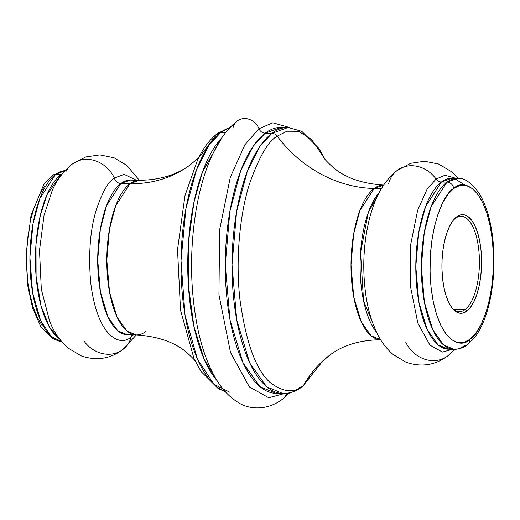 <?xml version="1.0" encoding="UTF-8"?>
<svg xmlns="http://www.w3.org/2000/svg" width="520" height="520" viewBox="0 0 520 520"><rect width="100%" height="100%" fill="white"/><g stroke="black" fill="none" stroke-linecap="round" stroke-linejoin="round"><path stroke-width="0.78" d="M455.377 218.355A47.691 19.155 91.1 0 0 453.31 220.227A47.691 19.155 -88.9 0 1 455.377 218.355A47.691 19.155 -88.9 0 1 461.182 216.255A47.691 19.155 -88.9 0 1 479.317 257.043A47.691 19.155 -88.9 0 1 465.121 309.517L466.791 311.116A49.335 19.819 -88.9 0 1 452.192 308.12A49.335 19.819 -88.9 0 1 441.942 263.575A49.335 19.819 -88.9 0 1 453.934 219.466A49.335 19.819 -88.9 0 1 456.716 216.814L455.377 218.355L456.716 216.814L460.551 214.89L464.438 214.864L468.221 216.717L471.757 220.389L474.903 225.732L477.549 232.544L479.583 240.565L480.935 249.489L481.553 258.967L481.403 268.632L480.506 278.122L478.881 287.072L476.6 295.126L473.753 301.99L470.438 307.385L466.791 311.116L462.95 313.034L459.069 313.066L455.286 311.214L451.75 307.541L448.598 302.192L445.959 295.38L443.918 287.358L442.566 278.44L441.954 268.964L442.098 259.292L443.001 249.802L444.626 240.858L446.901 232.797L449.755 225.94L453.07 220.539L456.716 216.814A49.335 19.819 -88.9 0 1 480.935 249.489A49.335 19.819 -88.9 0 1 466.791 311.116L465.121 309.517A47.691 19.155 -88.9 0 1 459.31 311.61A47.691 19.155 -88.9 0 1 451.601 307.333A47.691 19.155 91.1 0 0 465.121 309.517L453.59 309.289L465.121 309.517A47.691 19.155 91.1 0 0 478.79 249.945A47.691 19.155 91.1 0 0 455.377 218.355M145.802 331.533A77.35 31.07 -88.9 0 1 136.383 334.938L126.932 331.026L117.13 317.226L109.538 292.195L106.802 260.111L109.466 229.222L115.667 205.836L130 183.671A77.35 31.07 -88.9 0 1 139.425 180.264C159.744 180.115 176.806 174.883 190.6 164.58C196.703 159.38 199.693 156.507 199.583 155.954L197.906 158.97L216.216 134.979L222.274 131.345L216.216 134.979A6.578 5.746 53 0 1 217.614 133.367A6.578 5.746 53 0 1 220.896 132.334L230.061 127.498A133.042 53.443 91.1 0 0 220.896 132.334L225.771 132.431L220.896 132.334A133.042 53.443 91.1 0 0 181.031 270.01A133.042 53.443 91.1 0 0 224.881 391.222M217.178 380.803L204.289 359.522L193.921 326.482L188.338 284.928L188.591 241.326L193.934 202.339L202.482 171.938L221.956 137.612A133.042 53.443 -88.9 0 0 187.798 258.583A133.042 53.443 -88.9 0 0 217.178 380.803M258.98 128.726L244.9 144.755L230.302 177.287L219.635 229.749L218.946 294.71L230.503 352.501L249.418 386.978L268.73 397.748L284.628 393.497L268.73 397.748L249.418 386.978L230.503 352.501L218.946 294.71L219.635 229.749L230.302 177.287L244.9 144.755L258.98 128.726A6.578 5.746 -127 0 0 265.181 133.204L253.195 146.25L240.533 171.327L229.859 211.556L225.284 264.68L229.989 319.865L243.042 362.915L259.896 386.653L276.159 393.387A133.042 53.443 91.1 0 1 225.569 279.584A133.042 53.443 91.1 0 1 265.181 133.204L271.928 133.341A6.578 5.746 53 0 1 277.192 136.175L286.923 131.222L298.578 131.294L311.662 139.516L324.812 158.931L318.923 148.447L301.802 131.339L288.125 127.484L271.928 133.341A133.042 53.443 -88.9 0 1 288.125 127.484L281.385 127.355A133.042 53.443 91.1 0 0 265.181 133.204A6.578 5.746 53 0 1 258.98 128.726A14.957 13.059 -127 0 0 238.108 120.406A14.957 13.059 53 0 1 258.98 128.726L272.792 122.811L289.855 127.576M281.385 127.355L265.181 133.204L271.928 133.341L259.935 146.38L247.273 171.457L236.6 211.692L232.024 264.81L236.73 319.995L249.782 363.051L266.643 386.782L282.9 393.517A133.042 53.443 -88.9 0 1 232.31 279.721A133.042 53.443 -88.9 0 1 271.928 133.341A6.578 5.746 -127 0 1 277.192 136.175C268.216 141.154 258.98 157.085 249.477 183.976C240.643 211.269 235.15 256.704 239.863 298.792C245.863 342.628 256.159 370.715 270.751 383.051C284.154 392.665 295.165 393.322 303.784 385.021A121.166 105.82 53 0 1 329.583 355.284A121.166 105.82 -127 0 0 303.784 385.021L320.794 363.538L303.784 385.021A6.578 5.746 53 0 1 302.387 386.633A6.578 5.746 -127 0 0 303.784 385.021C295.165 393.322 284.154 392.665 270.751 383.051C256.159 370.715 245.863 342.628 239.863 298.792C235.15 256.704 240.643 211.269 249.477 183.976C258.98 157.085 268.216 141.154 277.192 136.175A121.166 105.82 -127 0 0 374.199 188.468L381.433 188.611L374.199 188.468L359.866 210.633L353.659 234.019L350.994 264.908L353.737 296.992L361.322 322.023L371.124 335.822L380.575 339.736A77.35 31.07 91.1 0 1 351.163 273.572A77.35 31.07 91.1 0 1 374.199 188.468A121.166 105.82 53 0 1 277.192 136.175L286.923 131.222L298.578 131.294L311.662 139.516L324.812 158.931M299.761 387.641A6.578 5.746 53 0 1 299.104 387.666M59.43 338.754L49.614 327.438L41.061 306.026L36.088 276.289L36.023 243.997L40.255 215.67L46.917 194.877L61.081 174.531A6.578 5.746 -127 0 0 61.822 174.499A6.578 5.746 53 0 1 61.081 174.531A85.508 34.346 -88.9 0 1 62.68 173.433L61.081 174.531L55.536 174.428L65.065 170.677A85.508 34.346 91.1 0 0 55.536 174.428L61.081 174.531A85.508 34.346 -88.9 0 0 35.445 257.627A85.508 34.346 -88.9 0 0 59.43 338.754M52.306 190.287L44.05 215.28L39.494 250.374L41.321 289.296L49.718 321.483M452.621 349.31L442.397 352.066L429.975 345.169L417.8 323.024L410.351 285.864L410.781 244.069L417.644 210.301L427.031 189.358L436.091 179.042A6.578 5.746 -127 0 0 441.447 182.006L425.607 206.505L418.743 232.362L415.805 266.507L418.828 301.977L427.219 329.647L438.054 344.903L448.507 349.226A85.508 34.346 91.1 0 1 415.987 276.088A85.508 34.346 91.1 0 1 441.447 182.006L446.999 182.117A6.578 5.746 53 0 1 453.687 188.519C462.345 178.711 486.063 185.283 492.447 240.806C497.998 296.959 479.115 335.666 469.813 339.404A6.578 5.746 53 0 1 467.799 344.507A6.578 5.746 53 0 1 464.464 345.572A85.508 34.346 -88.9 0 1 454.051 349.336A85.508 34.346 -88.9 0 1 421.531 276.198A85.508 34.346 -88.9 0 1 446.999 182.117A85.508 34.346 -88.9 0 1 457.412 178.353L446.999 182.117L441.447 182.006A6.578 5.746 53 0 1 436.091 179.042L444.99 175.24L455.981 178.328L444.99 175.24L436.091 179.042A29.562 25.818 -127 0 0 398.112 169.774A29.562 25.818 53 0 1 436.091 179.042L427.031 189.358L417.644 210.301L410.781 244.069L410.351 285.864L417.8 323.024L429.975 345.169L442.397 352.066L452.621 349.31M136.325 334.938L122.759 349.603A29.562 25.818 -127 0 0 131.32 336.583L133.347 334.88L131.32 336.583A6.578 5.746 53 0 1 131.644 334.841A6.578 5.746 -127 0 0 131.32 336.583C122.226 346.885 97.305 339.982 90.591 281.639C88.316 252.544 90.363 228.156 96.72 208.488C102.772 191.353 108.654 181.201 114.374 178.029A6.578 5.746 -127 0 0 120.9 183.489L106.567 205.654L100.36 229.041L97.702 259.928L100.438 292.012L108.023 317.044L117.826 330.844L127.283 334.757A77.35 31.07 91.1 0 1 97.87 268.593A77.35 31.07 91.1 0 1 120.9 183.489L130 183.671A121.166 105.82 -127 0 0 190.417 164.716A121.166 105.82 53 0 1 130 183.671L120.9 183.489A6.578 5.746 53 0 1 114.374 178.029L124.163 174.382L136.39 180.206L124.163 174.382L114.374 178.029A29.562 25.818 -127 0 0 73.307 163.345A29.562 25.818 53 0 1 114.374 178.029C108.654 181.201 102.772 191.353 96.72 208.488C90.363 228.156 88.316 252.544 90.591 281.639C97.305 339.982 122.226 346.885 131.32 336.583A29.562 25.818 53 0 1 124.371 348.263M52.202 175.494A6.578 5.746 53 0 1 55.536 174.428A85.508 34.346 91.1 0 0 30.03 267.417A85.508 34.346 91.1 0 0 61.705 341.601L51.266 336.557L40.619 320.567L32.578 292.519L29.9 257.276L33.014 223.743L39.871 198.458L55.536 174.428A6.578 5.746 -127 0 0 52.202 175.494M376.571 332.261L363.545 300.742L360.562 252.428L368.277 212.68L379.321 192.374A77.35 31.07 -88.9 0 0 360.132 261.969A77.35 31.07 -88.9 0 0 376.571 332.261M451.861 178.243A85.508 34.346 91.1 0 0 441.447 182.006L451.861 178.243L457.412 178.353C464.237 177.625 471.536 182.708 479.31 193.589C485.628 204.022 489.964 217.705 492.31 234.637C495.424 258.758 494.306 282.106 488.976 304.694C485.894 317.187 481.669 327.392 476.294 335.322L467.753 344.539C463.593 347.737 459.024 349.336 454.051 349.336L448.507 349.226M388.681 183.417A29.562 25.818 53 0 1 398.112 169.774M446.693 356.655A29.562 25.818 53 0 1 405.626 341.972M324.454 158.405C324.324 158.912 327.061 161.779 332.651 167.018C344.754 177.593 361.738 183.606 383.617 185.061A77.35 31.07 91.1 0 0 374.199 188.468L383.675 185.061M232.908 128.213A14.957 13.059 53 0 1 238.108 120.406M286.709 393.257A14.957 13.059 53 0 1 281.892 399.594M197.906 158.97L184.983 195.598L177.522 249.645L180.525 310.193L193.986 358.514L180.525 310.193L177.522 249.645L184.983 195.598L197.906 158.97C203.547 147.68 210.113 139.145 217.607 133.374A6.578 5.746 -127 0 1 220.896 132.334L209.086 145.119L196.599 169.533L185.933 208.637L181.019 260.559L185.042 315.283L197.405 359.067L213.883 384.254L230.119 392.405M130.319 180.089A77.35 31.07 91.1 0 0 120.9 183.489L130.319 180.089L139.425 180.264L130 183.671A77.35 31.07 -88.9 0 0 106.971 268.775A77.35 31.07 -88.9 0 0 136.383 334.938C158.269 336.394 175.26 342.413 187.356 352.996C192.946 358.228 195.676 361.094 195.546 361.595M65.826 171.769A29.562 25.818 53 0 1 73.307 163.345M121.888 350.226A29.562 25.818 53 0 1 83.909 340.957M42.243 325.761L37.206 317.207L32.974 306.306L29.712 293.469L27.553 279.195L26.572 264.03L26.806 248.56L28.249 233.376M30.843 219.063L34.489 206.174M39.052 195.202L44.35 186.563M52.241 190.431L44.05 215.28L39.494 250.374L41.321 289.296L49.602 321.197C53.846 331.968 60.112 340.99 68.406 348.27L81.432 355.973C96.551 361.004 110.325 358.878 122.759 349.603M282.568 399.126A14.957 13.059 -127 0 0 286.689 393.328M467.799 344.507A6.578 5.746 -127 0 0 469.813 339.404L475.651 333.437L480.948 324.798L485.511 313.827L489.157 300.937L491.751 286.624L493.194 271.44L493.428 255.97L492.447 240.806L490.288 226.531L487.026 213.694L482.794 202.794L477.757 194.239L472.101 188.37L466.05 185.4L459.836 185.452L453.687 188.519L447.856 194.487L442.559 203.125L437.996 214.103L434.35 226.993L431.75 241.306L430.307 256.49L430.072 271.96L431.054 287.125L433.219 301.399L436.481 314.23L440.707 325.137L445.75 333.684L451.406 339.56L457.457 342.524L463.671 342.478L469.813 339.404C461.162 349.213 437.444 342.647 431.054 287.125C425.51 230.964 444.385 192.264 453.687 188.519A6.578 5.746 -127 0 0 446.999 182.117L431.151 206.615L424.288 232.472L421.35 266.617L424.372 302.081L432.763 329.758L443.599 345.007L454.051 349.336M54.945 334.796L56.771 334.951M465.056 185.205L454.63 178.575M230.347 127.199L217.607 133.374M320.801 363.532L302.393 386.626C296.342 391.255 289.848 393.549 282.9 393.517L276.159 393.387M65.072 170.664L52.247 175.461L43.706 184.678L31.024 215.306L26 255.144L27.69 285.363L32.585 307.957L40.69 326.411L52.449 338.669L61.711 341.607M454.928 349.336L447.642 355.979C435.143 365.3 421.317 367.4 406.159 362.297L393.003 354.413C385.847 348.107 380.25 340.476 376.22 331.513C371.371 320.983 367.952 309.082 365.957 295.802C362.011 268.249 363.428 241.605 370.214 215.865C374.803 199.83 381.589 182.91 397.241 170.397L410.748 163.299L424.548 161.258L438.555 164.021L451.568 171.711L458.289 178.393M320.418 364.046C320.307 363.493 323.297 360.62 329.401 355.42C342.596 345.3 359.651 340.074 380.575 339.736L380.634 339.736M289.653 392.801L282.594 399.1C266.591 411.275 248.164 409.312 238.03 402.363C229.587 397.163 222.43 389.649 216.573 379.821C208.052 365.625 201.65 347.906 197.373 326.658C190.067 288.788 189.65 249.873 196.125 209.924C201.162 180.336 209.638 156.429 221.546 138.209C226.207 131.203 231.491 125.437 237.406 120.9M193.986 358.527L201.078 371.553L218.355 388.746L225.154 391.534M52.169 190.587C56.888 179.855 63.616 170.995 72.358 164.021L85.728 156.962L99.847 154.882L114.081 157.8L126.698 165.334L139.367 180.264M136.383 334.938L127.283 334.757"/></g></svg>
